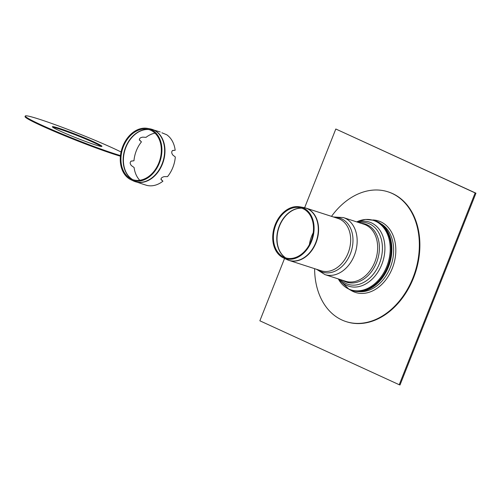 <?xml version="1.0" encoding="UTF-8"?>
<svg xmlns="http://www.w3.org/2000/svg" width="501" height="501" viewBox="0 0 501 501"><rect width="100%" height="100%" fill="white"/><g stroke="black" fill="none" stroke-linecap="round" stroke-linejoin="round"><path stroke-width="0.75" d="M358.81 222.569A32.127 23.76 107.9 0 1 379.42 263.651A32.127 23.76 107.9 0 1 340.392 279.596M311.065 241.031A26.121 19.32 107.9 0 1 283.691 257.119A26.121 19.32 107.9 0 1 275.068 227.009A26.121 19.32 107.9 0 1 299.673 207.633A26.121 19.32 107.9 0 1 311.065 241.031M311.572 241.269A26.941 19.927 107.9 0 1 283.341 257.865A26.941 19.927 107.9 0 1 274.442 226.809A26.941 19.927 107.9 0 1 299.823 206.825A26.941 19.927 107.9 0 1 311.572 241.269M314.615 268.661A68.192 50.438 -72.1 0 0 346.028 321.586L346.554 321.755A68.192 50.438 -72.1 0 0 413.5 277.961A68.192 50.438 -72.1 0 0 388.469 191.977L387.937 191.808A68.192 50.438 -72.1 0 0 331.505 216.357M346.028 321.586A68.192 50.438 -72.1 0 0 412.968 277.792A68.192 50.438 -72.1 0 0 387.937 191.808M95.127 144.802A26.653 1.566 -158.4 0 1 67.691 134.381A26.653 1.566 -158.4 0 1 52.367 126.74A26.653 1.566 -158.4 0 1 77.73 135.101A26.653 1.566 -158.4 0 1 101.935 146.367A26.653 1.566 -158.4 0 1 95.127 144.802M101.334 146.461A26.653 1.566 21.6 0 0 77.498 135.677A26.653 1.566 21.6 0 0 52.743 127.223M121.06 151.997A55.793 3.275 21.6 0 0 63.339 127.717A55.793 3.275 21.6 0 0 25.275 116.019A55.793 3.275 21.6 0 0 57.358 132.001A55.793 3.275 21.6 0 0 114.773 153.813A55.793 3.275 21.6 0 0 120.465 155.573M25.275 116.019L25.05 116.595A55.793 3.275 21.6 0 0 57.127 132.577A55.793 3.275 21.6 0 0 114.547 154.389A55.793 3.275 21.6 0 0 120.403 156.199M160.909 179.176L162.925 181.187L161.165 179.721C160.746 178.293 161.792 177.26 164.29 176.621L167.534 176.628A27.48 20.328 -72.1 0 0 175.312 156.976L172.832 155.047C171.392 153.012 171.361 151.484 172.745 150.475L175.181 150.237A27.48 20.328 -72.1 0 0 166.708 134.744L161.879 132.784M139.76 180.272A26.653 19.714 -72.1 0 1 134.099 167.503L131.431 165.624C129.797 163.639 129.765 162.111 131.343 161.053L133.967 160.771L130.924 161.19M175.181 150.237L172.35 150.613M139.291 139.673L141.439 141.889L139.391 140.017M139.297 139.729L139.579 140.242C139.059 138.633 140.105 137.6 142.704 137.149L146.048 137.33A26.653 19.714 -72.1 0 1 154.984 133.147M143.317 184.28L146.674 185.339A27.48 20.328 -72.1 0 0 162.925 181.187M141.439 141.889A26.653 19.714 -72.1 0 0 136.341 150.707A26.653 19.714 -72.1 0 0 133.967 160.771M122.795 146.292A27.123 20.059 -72.1 0 0 130.955 179.778A27.123 20.059 -72.1 0 0 160.176 160.846A27.123 20.059 -72.1 0 0 147.544 128.394A27.123 20.059 -72.1 0 0 122.795 146.292M123.396 146.561A26.302 19.451 -72.1 0 0 131.306 179.032A26.302 19.451 -72.1 0 0 159.644 160.671A26.302 19.451 -72.1 0 0 147.394 129.208A26.302 19.451 -72.1 0 0 123.396 146.561M304.633 207.733L335.808 129.007L475.155 192.935L399.222 384.724L259.869 320.797L284.555 258.441M399.222 384.724L400.011 384.981L475.95 193.192L335.808 129.007M475.95 193.192L475.155 192.935M304.858 207.796A27.48 20.328 107.9 0 1 305.936 208.097L338.012 218.461A27.48 20.328 107.9 0 1 339.665 219.1A27.48 20.328 107.9 0 1 348.101 253.111A27.48 20.328 107.9 0 1 321.122 270.765L289.046 260.407A27.48 20.328 107.9 0 1 287.987 260.019M334.699 217.39A28.369 20.979 107.9 0 1 341.626 218.812A28.369 20.979 107.9 0 1 349.422 256.036A28.369 20.979 107.9 0 1 317.809 269.695M333.39 216.964L343.36 217.578A29.96 22.163 107.9 0 1 345.164 218.279A29.96 22.163 107.9 0 1 354.357 255.36A29.96 22.163 107.9 0 1 324.942 274.604L316.494 269.269M343.36 217.578L363.851 224.197A29.96 22.163 107.9 0 1 365.655 224.899A29.96 22.163 107.9 0 1 374.854 261.979A29.96 22.163 107.9 0 1 345.44 281.224L324.942 274.604M361.102 223.308A30.517 22.57 107.9 0 1 367.183 224.811A30.517 22.57 107.9 0 1 376.552 262.58A30.517 22.57 107.9 0 1 342.69 280.335M309.418 244.588A26.653 19.714 107.9 0 1 313.206 232.846M285.708 257.89A26.653 19.714 107.9 0 1 278.725 228.193A26.653 19.714 107.9 0 1 301.759 208.184M285.545 257.84A26.641 19.702 107.9 0 1 278.506 228.124A26.641 19.702 107.9 0 1 301.596 208.128M299.823 206.825L303.756 207.552A27.461 20.316 107.9 0 1 307.307 208.673A27.461 20.316 107.9 0 1 315.73 242.659A27.461 20.316 107.9 0 1 286.954 259.574L283.341 257.865M303.756 207.552L305.936 208.097A27.48 20.328 107.9 0 1 307.589 208.742A27.48 20.328 107.9 0 1 316.025 242.753A27.48 20.328 107.9 0 1 289.046 260.407L286.954 259.574M348.765 289.027A36.504 26.998 107.9 0 1 338.294 278.913L349.222 289.453L351.533 290.355A36.78 27.204 -72.1 0 0 387.642 266.732A36.78 27.204 -72.1 0 0 374.141 220.352L365.511 219.419L356.706 221.887A36.504 26.998 107.9 0 1 384.762 229.245A36.504 26.998 107.9 0 1 386.797 266.438A36.504 26.998 107.9 0 1 348.765 289.027M349.322 289.497A36.78 27.204 -72.1 0 0 351.533 290.355L357.589 291.544A36.748 27.179 -72.1 0 0 388.438 266.989A36.748 27.179 -72.1 0 0 379.752 222.932A36.748 27.179 -72.1 0 0 377.278 221.561M374.141 220.352L374.729 220.546A36.78 27.204 107.9 0 1 388.231 266.927A36.78 27.204 107.9 0 1 352.122 290.549M339.008 279.145A33.68 24.912 -72.1 0 0 346.667 285.388A33.68 24.912 -72.1 0 0 381.756 264.553A33.68 24.912 -72.1 0 0 380.86 231.806A33.68 24.912 -72.1 0 0 357.426 222.125M354.783 291.213A36.748 27.179 -72.1 0 0 357.589 291.544L359.931 291.67A36.135 26.722 -72.1 0 0 390.266 267.521A36.135 26.722 -72.1 0 0 381.718 224.204L374.729 220.546M350.18 289.872A37.556 27.78 -72.1 0 0 353.18 291.557A37.556 27.78 -72.1 0 0 394.074 263.025A37.556 27.78 -72.1 0 0 372.763 219.958M148.885 129.565A26.653 19.714 -72.1 0 0 125.895 147.332A26.653 19.714 -72.1 0 0 132.721 179.615M134.349 181.337A27.48 20.328 -72.1 0 0 135.427 181.731A27.48 20.328 -72.1 0 0 163.213 161.829A27.48 20.328 -72.1 0 0 152.317 129.427A27.48 20.328 -72.1 0 0 151.214 129.12M130.955 179.778L133.291 180.886A27.461 20.309 -72.1 0 0 133.454 180.961A27.461 20.309 -72.1 0 0 162.913 161.598A27.461 20.309 -72.1 0 0 150.087 128.863L160.239 131.982M148.653 129.496A26.634 19.702 -72.1 0 0 125.632 147.25A26.634 19.702 -72.1 0 0 132.496 179.533M143.342 184.293L133.291 180.886M147.544 128.394L150.087 128.863"/></g></svg>
